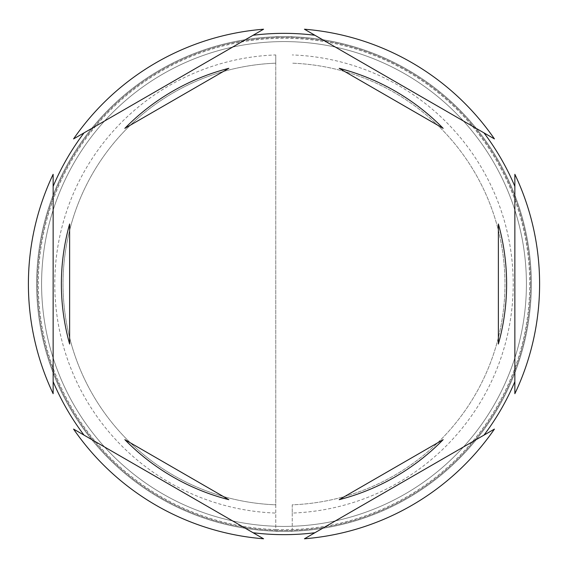 <?xml version="1.0" encoding="UTF-8"?>
<svg xmlns="http://www.w3.org/2000/svg" width="568" height="568" viewBox="0 0 568 568"><rect width="100%" height="100%" fill="white"/><g stroke="black" fill="none" stroke-linecap="round" stroke-linejoin="round"><path stroke-width="0.43" stroke-dasharray="2.84 2.13" d="M531.357 284A247.357 247.357 0 0 0 284 36.643A247.357 247.357 0 0 0 36.643 284A247.357 247.357 0 0 1 284 36.643A247.357 247.357 0 0 1 531.357 284A247.357 247.357 0 0 1 284 531.357A247.357 247.357 0 0 1 36.643 284A247.357 247.357 0 0 0 284 531.357A247.357 247.357 0 0 0 531.357 284A247.357 247.357 0 0 0 284 36.643A247.357 247.357 0 0 0 36.643 284A247.357 247.357 0 0 1 284 36.643A247.357 247.357 0 0 1 531.357 284A247.357 247.357 0 0 1 284 531.357A247.357 247.357 0 0 1 36.643 284A247.357 247.357 0 0 0 284 531.357A247.357 247.357 0 0 0 531.357 284A247.357 247.357 0 0 0 284 36.643A247.357 247.357 0 0 0 36.643 284A247.357 247.357 0 0 1 284 36.643A247.357 247.357 0 0 1 531.357 284A247.357 247.357 0 0 0 284 36.643A247.357 247.357 0 0 0 36.643 284A247.357 247.357 0 0 1 284 36.643A247.357 247.357 0 0 1 531.357 284A247.357 247.357 0 0 0 284 36.643A247.357 247.357 0 0 0 36.643 284A247.357 247.357 0 0 0 284 531.357A247.357 247.357 0 0 0 531.357 284A247.357 247.357 0 0 0 284 36.643A247.357 247.357 0 0 0 36.643 284A247.357 247.357 0 0 0 284 531.357A247.357 247.357 0 0 0 531.357 284A247.357 247.357 0 0 0 284 36.643A247.357 247.357 0 0 0 36.643 284A247.357 247.357 0 0 0 284 531.357A247.357 247.357 0 0 0 531.357 284A247.357 247.357 0 0 0 284 36.643A247.357 247.357 0 0 0 36.643 284A247.357 247.357 0 0 0 284 531.357A247.357 247.357 0 0 0 531.357 284A247.357 247.357 0 0 1 284 531.357A247.357 247.357 0 0 1 36.643 284A247.357 247.357 0 0 0 284 531.357A247.357 247.357 0 0 0 531.357 284A247.357 247.357 0 0 1 284 531.357A247.357 247.357 0 0 1 36.643 284A247.357 247.357 0 0 0 284 531.357A247.357 247.357 0 0 0 531.357 284A247.357 247.357 0 0 1 284 531.357A247.357 247.357 0 0 1 36.643 284A247.357 247.357 0 0 0 284 531.357A247.357 247.357 0 0 0 531.357 284A247.357 247.357 0 0 1 284 531.357A247.357 247.357 0 0 1 36.643 284A247.357 247.357 0 0 0 284 531.357A247.357 247.357 0 0 0 531.357 284M526.408 284A242.408 242.408 0 0 0 284 41.592A242.408 242.408 0 0 0 41.592 284A242.408 242.408 0 0 0 284 526.408A242.408 242.408 0 0 0 526.408 284A242.408 242.408 0 0 0 284 41.592A242.408 242.408 0 0 0 41.592 284A242.408 242.408 0 0 0 284 526.408A242.408 242.408 0 0 0 526.408 284A242.408 242.408 0 0 0 284 41.592A242.408 242.408 0 0 0 41.592 284A242.408 242.408 0 0 0 284 526.408A242.408 242.408 0 0 0 526.408 284A242.408 242.408 0 0 0 284 41.592A242.408 242.408 0 0 0 41.592 284A242.408 242.408 0 0 0 284 526.408A242.408 242.408 0 0 0 526.408 284A242.408 242.408 0 0 0 284 41.592A242.408 242.408 0 0 0 41.592 284A242.408 242.408 0 0 0 284 526.408A242.408 242.408 0 0 0 526.408 284A242.408 242.408 0 0 0 284 41.592A242.408 242.408 0 0 0 41.592 284A242.408 242.408 0 0 1 284 41.592A242.408 242.408 0 0 1 526.408 284A242.408 242.408 0 0 1 284 526.408A242.408 242.408 0 0 1 41.592 284A242.408 242.408 0 0 0 284 526.408A242.408 242.408 0 0 0 526.408 284A242.408 242.408 0 0 0 284 41.592A242.408 242.408 0 0 0 41.592 284A242.408 242.408 0 0 1 284 41.592A242.408 242.408 0 0 1 526.408 284A242.408 242.408 0 0 1 284 526.408A242.408 242.408 0 0 1 41.592 284A242.408 242.408 0 0 0 284 526.408A242.408 242.408 0 0 0 526.408 284M292.243 513.067L292.243 529.568A245.703 245.703 0 0 1 275.757 529.568L275.757 54.933A229.216 229.216 0 0 0 54.784 284A229.216 229.216 0 0 0 275.757 513.067L275.757 529.568A245.703 245.703 0 0 1 38.297 284A245.703 245.703 0 0 1 292.243 38.432A245.703 245.703 0 0 1 529.703 284A245.703 245.703 0 0 1 292.243 529.568L292.243 504.817A220.973 220.973 0 0 0 504.973 284A220.973 220.973 0 0 0 292.243 63.183A220.973 220.973 0 0 1 504.973 284A220.973 220.973 0 0 1 292.243 504.817L292.243 513.067A229.216 229.216 0 0 0 513.216 284A229.216 229.216 0 0 0 292.243 54.933M53.136 174.305A255.6 255.6 0 0 0 53.136 393.695L53.136 174.305M73.57 138.911L263.566 29.216A255.6 255.6 0 0 0 73.57 138.911M304.434 29.216L494.43 138.911A255.6 255.6 0 0 0 304.434 29.216M514.864 174.305L514.864 393.695A255.6 255.6 0 0 0 514.864 174.305M61.38 284A222.62 222.62 0 0 0 69.623 344.023L69.623 223.977A222.62 222.62 0 0 0 61.38 284M443.168 128.361A222.62 222.62 0 0 0 339.202 68.33L443.168 128.361M498.377 344.023A222.62 222.62 0 0 0 498.377 223.977L498.377 344.023M339.202 499.67A222.62 222.62 0 0 0 443.168 439.639L339.202 499.67M124.832 439.639A222.62 222.62 0 0 0 228.797 499.67L124.832 439.639M304.434 538.784A255.6 255.6 0 0 0 494.43 429.089L304.434 538.784M73.57 429.089A255.6 255.6 0 0 0 263.566 538.784L73.57 429.089M228.797 68.33A222.62 222.62 0 0 0 124.832 128.361L228.797 68.33M275.757 54.933L275.757 63.183A220.973 220.973 0 0 0 63.027 284A220.973 220.973 0 0 0 275.757 504.817L275.757 513.067M275.757 63.183A220.973 220.973 0 0 0 63.027 284A220.973 220.973 0 0 0 275.757 504.817L275.757 63.183M275.757 531.357L292.243 531.357L275.757 531.357M275.757 36.643L292.243 36.643L275.757 36.643M530.533 284A246.533 246.533 0 0 0 284 37.467A246.533 246.533 0 0 0 37.467 284A246.533 246.533 0 0 0 284 530.533A246.533 246.533 0 0 0 530.533 284A246.533 246.533 0 0 1 284 530.533A246.533 246.533 0 0 1 37.467 284A246.533 246.533 0 0 1 284 37.467A246.533 246.533 0 0 1 530.533 284"/><path stroke-width="0.85" d="M53.136 186.389A250.651 250.651 0 0 1 84.028 132.869M253.101 35.259A250.651 250.651 0 0 1 314.899 35.259M483.971 132.869A250.651 250.651 0 0 1 514.864 186.389M514.864 393.695A255.6 255.6 0 0 0 514.864 174.305L514.864 393.695M61.38 284A222.62 222.62 0 0 0 69.623 344.023L69.623 223.977A222.62 222.62 0 0 0 61.38 284M443.168 128.361A222.62 222.62 0 0 0 339.202 68.33L443.168 128.361M498.377 344.023A222.62 222.62 0 0 0 498.377 223.977L498.377 344.023M339.202 499.67A222.62 222.62 0 0 0 443.168 439.639L339.202 499.67M124.832 439.639A222.62 222.62 0 0 0 228.797 499.67L124.832 439.639M494.43 138.911L304.434 29.216A255.6 255.6 0 0 1 494.43 138.911M304.434 538.784L494.43 429.089A255.6 255.6 0 0 1 304.434 538.784M73.57 429.089L263.566 538.784A255.6 255.6 0 0 1 73.57 429.089M53.136 174.305L53.136 393.695A255.6 255.6 0 0 1 53.136 174.305M263.566 29.216L73.57 138.911A255.6 255.6 0 0 1 263.566 29.216M514.864 381.611A250.651 250.651 0 0 1 483.971 435.131M314.899 532.741A250.651 250.651 0 0 1 253.101 532.741M84.028 435.131A250.651 250.651 0 0 1 53.136 381.611M228.797 68.33A222.62 222.62 0 0 0 124.832 128.361L228.797 68.33"/></g></svg>
